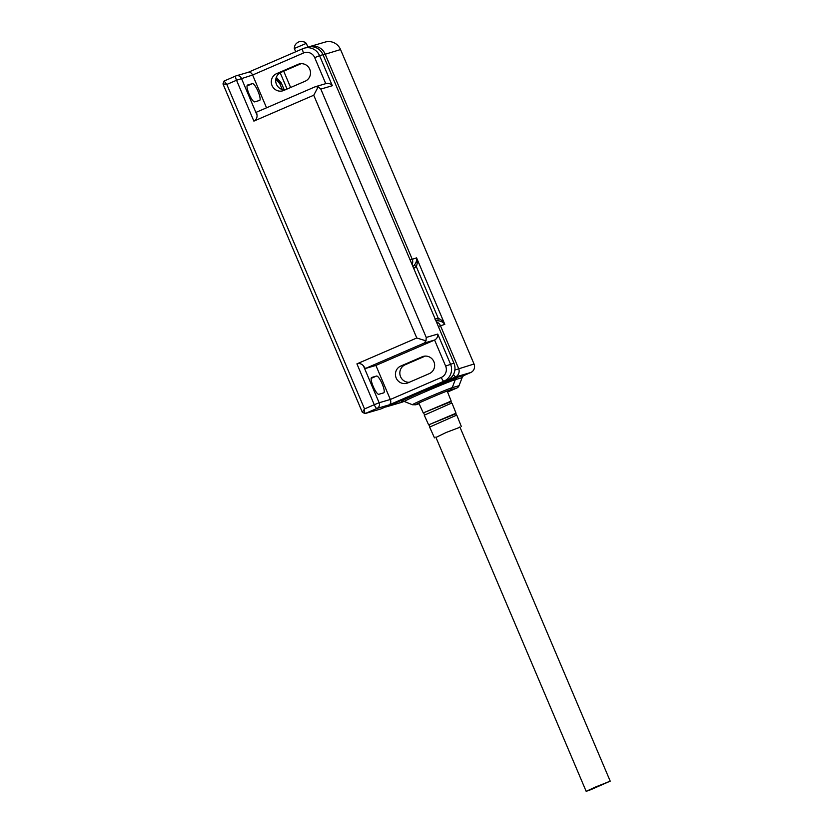 <?xml version="1.0" encoding="UTF-8"?>
<svg xmlns="http://www.w3.org/2000/svg" width="833" height="833" viewBox="0 0 833 833"><rect width="100%" height="100%" fill="white"/><g stroke="black" fill="none" stroke-linecap="round" stroke-linejoin="round"><path stroke-width="1.25" d="M306.148 43.42A7.07 6.883 -106.3 0 0 299.401 41.65C302.14 41.015 304.451 41.598 306.325 43.378L294.309 48.491L295.705 51.771M595.272 787.102L610.214 781.146L590.857 789.674L586.172 791.35L595.272 787.102M436.44 321.965A6.529 6.352 73.7 0 1 440.418 325.641L458.608 368.509A6.529 6.352 73.7 0 1 455.328 377.037L470.749 372.528L464.387 375.287A4.352 4.238 -106.3 0 0 462.138 377.641L459.045 385.689L452.215 387.678A4.352 4.238 73.7 0 1 449.966 390.042C445.457 391.229 409.857 406.619 416.261 404.619L419.134 403.776L415.782 404.786L412.418 404.744A21.95 0.614 -23 0 1 427.693 397.591A21.95 0.614 -23 0 1 452.215 387.678L455.307 379.64A28.114 0.791 157 0 0 423.914 392.333A28.114 0.791 157 0 0 404.349 401.496L402.339 401.183M447.571 392.031L456.796 388.043A4.352 4.238 -106.3 0 0 459.045 385.689M404.036 401.381L402.329 402.11A6.529 6.352 73.7 0 1 401.61 402.37L386.2 406.879A6.529 6.352 73.7 0 1 385.138 407.087M323.079 54.884L340.551 49.553A13.057 12.703 -106.3 0 0 325.224 42.056L309.814 46.554A13.057 12.703 -106.3 0 0 308.751 46.919M340.551 49.553L474.029 364L454.88 370.019M470.749 372.528A6.529 6.352 -106.3 0 0 474.029 364M453.485 374.475L455.328 377.037L386.918 406.619A6.529 6.352 73.7 0 1 386.2 406.879M437.804 320.705L438.293 318.393C441.198 319.56 443.375 321.548 444.812 324.36C443.375 322.267 441.032 321.049 437.804 320.705A6.529 6.352 -106.3 0 0 436.013 320.944M412.845 266.373A6.529 6.352 -106.3 0 0 414.251 265.227L416.292 266.581L413.47 268.601M414.251 265.227C416.25 262.666 417.031 260.219 416.583 257.866C417.572 260.781 417.479 263.686 416.292 266.581L438.293 318.393L434.899 319.07M309.814 46.554A13.057 12.703 -106.3 0 1 325.13 54.051L412.189 259.146A6.529 6.352 73.7 0 1 412.096 264.592M287.073 89.027L280.18 72.773M290.634 87.496L283.709 71.19M435.951 437.45L446.176 432.473L459.993 427.246M272.047 85.57A9.142 8.892 -106.3 0 0 283.782 90.453L305.159 81.207A9.142 8.892 -106.3 0 0 309.959 69.785A9.142 8.892 -106.3 0 0 298.027 64.38L276.639 73.627A9.142 8.892 -106.3 0 0 272.047 85.57M301.067 63.683L281.033 72.346A9.142 8.892 -106.3 0 0 285.125 89.87M396.175 377.995A9.142 8.892 -106.3 0 0 407.91 382.878L429.287 373.632A9.142 8.892 -106.3 0 0 434.087 362.199A9.142 8.892 -106.3 0 0 422.144 356.805L400.767 366.051A9.142 8.892 -106.3 0 0 396.175 377.995M425.194 356.108L405.161 364.771A9.142 8.892 -106.3 0 0 409.253 382.295M266.539 107.811L252.618 75.012L303.535 52.989A8.705 8.465 -106.3 0 1 314.707 57.644L325.755 83.654C328.275 82.904 330.462 83.581 332.325 85.716L320.82 89.089L426.236 337.448L437.752 334.075L450.507 364.125A13.057 12.703 73.7 0 1 443.947 381.181L389.136 404.88L376.943 408.441L365.281 413.491A2.176 2.114 73.7 0 1 365.041 413.574L380.65 409.013A2.176 2.114 -106.3 0 0 380.889 408.93L447.352 380.181A13.057 12.703 -106.3 0 0 453.912 363.126L322.985 54.676A13.057 12.703 -106.3 0 0 307.669 47.189L304.253 48.179A13.057 12.703 73.7 0 1 319.57 55.676L322.985 54.676M313.739 95.233L253.878 121.118L236.53 80.249L226.815 84.456L364.542 408.93L374.267 404.723L356.92 363.865L416.781 337.979L313.739 95.233L318.185 86.83L315.228 86.757L256.533 112.143L257.043 115.141C257.23 117.838 256.179 119.827 253.878 121.118M259.573 100.439L254.7 101.865A9.142 2.114 -113.4 0 1 249.129 94.181A9.142 2.114 -113.4 0 1 247.495 85.07A9.142 2.114 -113.4 0 1 247.557 85.049L252.43 83.623A9.142 2.114 -113.4 0 1 258.001 91.307A9.142 2.114 -113.4 0 1 259.636 100.418A9.142 2.114 -113.4 0 1 259.573 100.439M437.752 334.075C437.939 336.771 436.888 338.76 434.587 340.051L375.891 365.427L390.344 399.476L441.271 377.464A8.705 8.465 -106.3 0 0 445.645 366.093L434.587 340.051L424.049 343.134L365.354 368.509L363.48 365.906L379.13 402.756L390.344 399.476C391.187 401.985 390.781 403.786 389.136 404.88M383.701 392.864L378.828 394.29A9.142 2.114 -113.4 0 1 373.257 386.595A9.142 2.114 -113.4 0 1 371.622 377.484A9.142 2.114 -113.4 0 1 371.685 377.464L376.558 376.037A9.142 2.114 -113.4 0 1 382.128 383.732A9.142 2.114 -113.4 0 1 383.753 392.843A9.142 2.114 -113.4 0 1 383.701 392.864M375.891 365.427L365.354 368.509M424.049 343.134L426.017 340.853L426.236 337.448M416.781 337.979L426.017 340.853M356.92 363.865C359.44 363.084 361.626 363.771 363.48 365.906M320.82 89.089L318.185 86.83M326.255 83.508L315.228 86.757M380.889 408.93L365.281 413.491C364.708 413.345 364.458 411.825 364.542 408.93L362.345 412.293L222.963 83.925L224.119 81.02L226.815 84.456L223.057 83.852M257.043 115.141L241.393 78.292A4.352 4.238 -106.3 0 0 235.812 75.959A4.352 1.01 -113.4 0 0 236.53 80.249L252.618 75.012C251.41 72.679 249.869 71.815 248.005 72.398M464.387 375.287L457.556 377.276L422.727 391.364C406.369 398.497 399.424 401.829 401.86 401.36A4.352 4.238 73.7 0 1 402.204 401.235M456.796 388.043L449.966 390.042M284.24 89.87L281.325 82.998L279.867 83.696A9.579 9.309 73.7 0 0 275.817 79.093M281.325 82.998L276.306 77.323M402.329 402.11L386.751 406.389M462.138 377.641L455.307 379.64A4.352 4.238 -106.3 0 1 457.556 377.276M438.356 326.474L444.812 324.36L416.583 257.866L410.138 259.979M401.86 401.36L402.391 401.204M447.175 391.031L451.184 401.069L423.247 412.929L451.007 401.631L451.611 403.099L424.268 415.188L451.611 403.099M452.111 403.38L456.026 413.21L428.62 424.851L455.88 413.751L456.474 415.209L429.62 427.09L456.474 415.209M445.645 366.093L453.912 363.126M441.271 377.464A4.352 1.01 -113.4 0 0 443.947 381.181L447.352 380.181M302.816 48.699A13.057 12.703 73.7 0 1 304.253 48.179L302.785 48.71A4.352 1.01 -113.4 0 1 302.816 48.699M365.041 413.574L362.345 412.293M314.707 57.644L319.57 55.676L332.325 85.716M248.369 72.263L236.291 75.793A4.352 4.352 0 0 0 235.781 75.97A4.352 1.01 -113.4 0 1 235.812 75.959L224.119 81.02L235.76 75.99M303.535 52.989A4.352 1.01 -113.4 0 1 302.785 48.71L248.224 72.304L302.754 48.72M379.13 402.756L374.267 404.723A4.352 1.01 -113.4 0 0 376.943 408.441A4.352 4.238 -106.3 0 0 379.13 402.756M424.195 356.212L422.144 356.805M405.161 364.771L400.767 366.051M300.067 63.787L298.027 64.38M281.033 72.346L276.639 73.627M376.558 376.037L371.164 378.369M252.43 83.623L247.037 85.955M299.401 41.65C296.111 42.91 294.413 45.19 294.309 48.491M306.325 43.389L307.908 47.117M459.858 426.913L610.214 781.146M435.815 437.117L586.172 791.35M412.418 404.744L404.349 401.496M282.272 89.527L279.805 83.706L275.817 79.125M424.268 415.188L428.62 424.851M429.62 427.09L434.482 437.877M423.247 412.929L418.812 403.068M451.184 401.069L451.007 401.631M423.778 413.199L424.413 414.647M456.026 413.21L455.88 413.751M429.11 425.111L429.745 426.558M461.326 426.486L456.942 415.5"/></g></svg>
